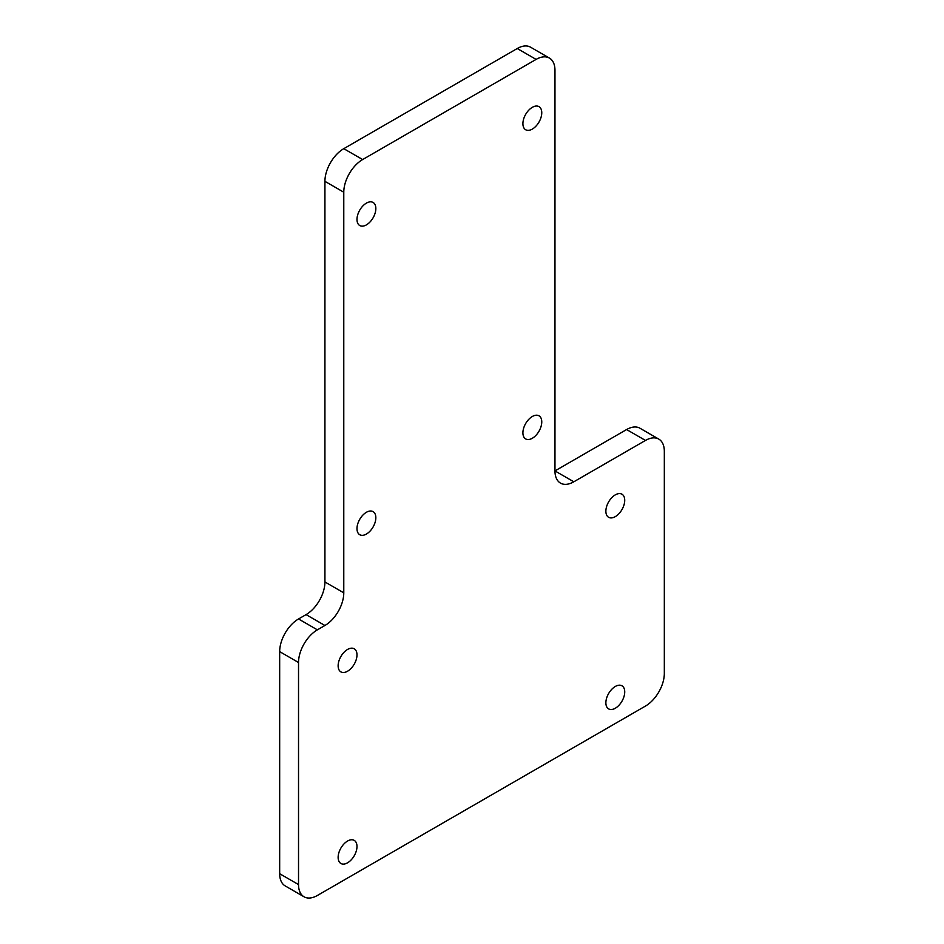 <?xml version="1.0" encoding="UTF-8"?>
<svg xmlns="http://www.w3.org/2000/svg" width="944" height="944" viewBox="0 0 944 944"><rect width="100%" height="100%" fill="white"/><g stroke="black" fill="none" stroke-linecap="round" stroke-linejoin="round"><path stroke-width="1.42" d="M658.806 439.113L639.949 428.222A26.668 15.399 120 0 0 626.615 429.544L645.472 440.435A26.668 15.399 -60 0 1 658.806 439.113A26.668 15.399 -60 0 1 664.328 451.315L664.328 673.402A26.668 15.399 -60 0 1 645.472 706.065L317.385 895.478A26.668 15.399 -60 0 1 304.051 896.8A26.668 15.399 -60 0 1 298.528 884.587L279.672 873.707A26.668 15.399 120 0 0 285.194 885.909L304.051 896.8M645.472 440.435L573.822 481.794L554.966 470.914A26.668 15.399 120 0 0 560.488 483.116A26.668 15.399 120 0 0 573.822 481.794M626.615 429.544L554.966 470.914L554.966 70.293A26.668 15.399 -60 0 0 549.443 58.091A26.668 15.399 -60 0 0 536.109 59.401L362.638 159.56L343.781 148.668A26.668 15.399 120 0 0 324.925 181.331L324.925 581.952A26.668 15.399 -60 0 1 306.068 614.615L298.528 618.969A26.668 15.399 120 0 0 279.672 651.62L279.672 873.707M324.925 181.331L343.781 192.222A26.668 15.399 -60 0 1 362.638 159.56M343.781 192.222L343.781 592.844L324.925 581.952M306.068 614.615L324.925 625.494A26.668 15.399 120 0 0 343.781 592.844M324.925 625.494L317.385 629.849L298.528 618.969M279.672 651.62L298.528 662.511A26.668 15.399 -60 0 1 317.385 629.849M298.528 662.511L298.528 884.587M522.905 123.64A13.334 7.694 120 0 0 525.666 129.741A13.334 7.694 120 0 0 539 122.047A13.334 7.694 120 0 0 539 106.648A13.334 7.694 120 0 0 528.734 110.224A13.334 7.694 120 0 0 522.905 123.64M605.871 702.796A13.334 7.694 120 0 0 608.632 708.897A13.334 7.694 120 0 0 621.966 701.203A13.334 7.694 120 0 0 621.966 685.804A13.334 7.694 120 0 0 611.7 689.38A13.334 7.694 120 0 0 605.871 702.796M356.985 528.605A13.334 7.694 120 0 0 359.747 534.717A13.334 7.694 120 0 0 373.081 527.012A13.334 7.694 120 0 0 373.069 511.624A13.334 7.694 120 0 0 362.803 515.188A13.334 7.694 120 0 0 356.985 528.605M522.905 432.812A13.334 7.694 120 0 0 525.666 438.913A13.334 7.694 120 0 0 539 431.219A13.334 7.694 120 0 0 539 415.82A13.334 7.694 120 0 0 528.734 419.396A13.334 7.694 120 0 0 522.905 432.812M605.871 511.188A13.334 7.694 120 0 0 608.632 517.3A13.334 7.694 120 0 0 621.966 509.595A13.334 7.694 120 0 0 621.966 494.208A13.334 7.694 120 0 0 611.7 497.771A13.334 7.694 120 0 0 605.871 511.188M338.129 857.376A13.334 7.694 120 0 0 340.89 863.477A13.334 7.694 120 0 0 354.224 855.783A13.334 7.694 120 0 0 354.224 840.384A13.334 7.694 120 0 0 343.946 843.96A13.334 7.694 120 0 0 338.129 857.376M356.985 219.433A13.334 7.694 120 0 0 359.747 225.533A13.334 7.694 120 0 0 373.081 217.84A13.334 7.694 120 0 0 373.069 202.441A13.334 7.694 120 0 0 362.803 206.016A13.334 7.694 120 0 0 356.985 219.433M338.129 665.78A13.334 7.694 120 0 0 340.89 671.88A13.334 7.694 120 0 0 354.224 664.187A13.334 7.694 120 0 0 354.224 648.788A13.334 7.694 120 0 0 343.946 652.363A13.334 7.694 120 0 0 338.129 665.78M549.443 58.091L530.587 47.2A26.668 15.399 120 0 0 517.253 48.522L343.781 148.668M517.253 48.522L536.109 59.401"/></g></svg>
